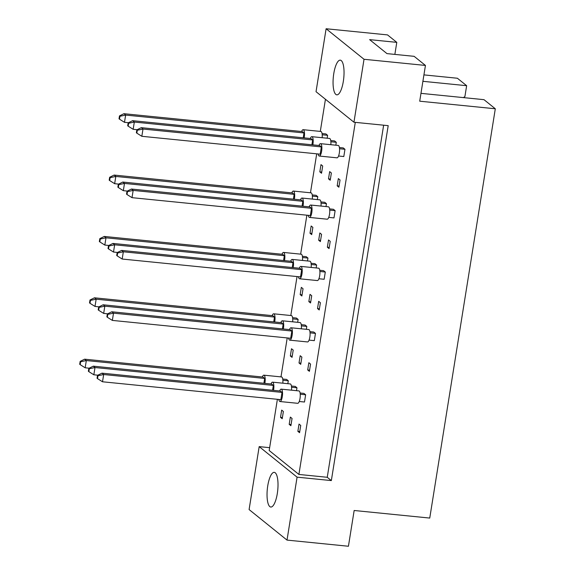 <?xml version="1.0" encoding="UTF-8"?>
<svg xmlns="http://www.w3.org/2000/svg" width="575" height="575" viewBox="0 0 575 575"><rect width="100%" height="100%" fill="white"/><g stroke="black" fill="none" stroke-linecap="round" stroke-linejoin="round"><path stroke-width="0.86" d="M275.231 472.779A17.422 5.24 -84.3 0 0 274.261 472.355A17.422 5.24 -84.3 0 0 267.504 487.499A17.422 5.24 -84.3 0 0 269.819 506.604A17.422 5.24 -84.3 0 0 270.789 507.035A17.422 5.24 -84.3 0 0 277.545 491.891A17.422 5.24 -84.3 0 0 275.231 472.779M341.255 60.583A17.422 5.24 -84.3 0 0 340.285 60.159A17.422 5.24 -84.3 0 0 333.529 75.303A17.422 5.24 -84.3 0 0 335.836 94.415A17.422 5.24 -84.3 0 0 336.813 94.839A17.422 5.24 -84.3 0 0 343.57 79.695A17.422 5.24 -84.3 0 0 341.255 60.583M425.442 65.435L364.025 59.283L326.111 28.75L387.528 34.903L396.786 42.363L369.624 39.639L386.968 53.612L414.137 56.336L425.442 65.435L419.714 101.193L495.305 108.776L429.748 518.068L354.157 510.492L348.428 546.25L287.011 540.098L249.097 509.565L259.181 446.624L297.088 477.157L287.011 540.098M394.86 54.402L396.786 42.363M495.305 108.776L483.999 99.669L420.972 93.351M422.898 81.312L466.648 85.697L457.391 78.243L423.926 74.887M466.648 85.697L464.923 96.471L463.486 97.613M326.111 28.75L316.034 91.691L353.941 122.223L364.025 59.283M383.64 125.199L327.247 477.286L331.344 480.585L388.197 125.652L353.941 122.223M331.344 480.585L297.088 477.157M269.639 447.673L259.181 446.624M277.387 399.302L269.186 450.512L298.899 474.447L327.247 477.286M296.506 390.677L296.973 387.787L295.262 386.407L291.41 386.019M299.237 401.494L304.484 402.018L305.648 394.773L303.938 393.393L300.085 393.012M287.831 383.69L288.298 380.801L286.587 379.421L282.735 379.033M283.382 411.484L281.671 410.104L280.514 417.357L282.217 418.729L283.382 411.484M292.057 418.471L290.346 417.091L289.189 424.343L290.893 425.716L292.057 418.471M300.732 425.457L299.022 424.077L297.864 431.329L299.568 432.702L300.732 425.457M280.981 376.891L287.22 337.935M290.806 315.517L297.045 276.561M300.639 254.15L306.877 215.194M310.464 192.783L316.71 153.82M320.297 131.409L325.443 99.274M355.293 122.36L298.899 474.447M293.207 350.11L291.503 348.738L290.339 355.982L292.05 357.363L293.207 350.11M297.663 322.323L298.123 319.427L296.42 318.054L292.567 317.666M303.039 288.743L301.329 287.363L300.172 294.616L301.882 295.988L303.039 288.743M307.488 260.957L307.956 258.06L306.245 256.68L302.4 256.299M312.872 227.369L311.161 225.997L310.004 233.249L311.707 234.622L312.872 227.369M317.321 199.583L317.788 196.686L316.077 195.313L312.225 194.925M322.697 166.002L320.994 164.63L319.829 171.875L321.54 173.248L322.697 166.002M327.153 138.216L327.613 135.319L325.91 133.939L322.058 133.558M310.558 364.083L308.854 362.71L307.69 369.955L309.4 371.335L310.558 364.083M309.07 340.12L314.317 340.652L315.474 333.399L313.77 332.027L309.918 331.638M320.39 302.716L318.679 301.343L317.522 308.588L319.226 309.961L320.39 302.716M318.895 278.753L324.142 279.277L325.306 272.033L323.596 270.652L319.743 270.272M330.223 241.342L328.512 239.969L327.355 247.221L329.058 248.594L330.223 241.342M328.728 217.379L333.974 217.911L335.132 210.658L333.428 209.286L329.576 208.897M340.048 179.975L338.344 178.602L337.18 185.847L338.891 187.22L340.048 179.975M338.553 156.012L343.807 156.537L344.964 149.292L343.253 147.912L339.408 147.531M301.882 357.097L300.179 355.724L299.014 362.969L300.725 364.349L301.882 357.097M306.338 329.31L306.798 326.413L305.095 325.04L301.243 324.652M311.715 295.73L310.004 294.357L308.847 301.602L310.55 302.975L311.715 295.73M316.164 267.943L316.631 265.046L314.92 263.666L311.075 263.285M321.547 234.356L319.837 232.983L318.679 240.235L320.383 241.608L321.547 234.356M325.996 206.569L326.456 203.672L324.753 202.299L320.9 201.911M331.373 172.989L329.669 171.616L328.505 178.861L330.215 180.234L331.373 172.989M335.829 145.202L336.289 142.305L334.585 140.925L330.733 140.544M299.762 431.516L297.864 431.329M291.087 424.53L289.189 424.343M282.411 417.543L280.514 417.357M292.237 356.177L290.339 355.982M302.069 294.803L300.172 294.616M311.902 233.436L310.004 233.249M321.727 172.069L319.829 171.875M309.587 370.149L307.69 369.955M319.42 308.775L317.522 308.588M329.252 247.408L327.355 247.221M339.077 186.041L337.18 185.847M300.912 363.163L299.014 362.969M310.744 301.789L308.847 301.602M320.577 240.422L318.679 240.235M330.402 179.055L328.505 178.861M278.81 399.445A6.224 1.869 -84.3 0 0 279.623 401.379A6.224 1.869 -84.3 0 0 279.967 401.53A6.224 1.869 -84.3 0 0 282.382 396.125A6.224 1.869 -84.3 0 0 281.556 389.297A6.224 1.869 -84.3 0 0 281.211 389.146A6.224 1.869 -84.3 0 0 279.658 390.964M279.967 401.53L297.685 403.305A6.224 1.869 -84.3 0 0 300.1 397.9A6.224 1.869 -84.3 0 0 299.273 391.072A6.224 1.869 -84.3 0 0 298.928 390.921L281.211 389.146M282.023 392.402L103.673 374.526L102.515 381.778L280.859 399.654L282.023 392.402L280.312 391.029L101.969 373.153L103.673 374.526L97.987 375.734L97.513 375.346L97.046 378.249L97.52 378.63L97.987 375.734M97.52 378.63L102.515 381.778M101.969 373.153L97.513 375.346M305.648 394.773L300.229 394.227M273.513 390.346A6.224 1.869 -84.3 0 0 272.881 382.31A6.224 1.869 -84.3 0 0 272.536 382.159A6.224 1.869 -84.3 0 0 270.983 383.978M291.503 390.181A6.224 1.869 -84.3 0 0 290.598 384.086A6.224 1.869 -84.3 0 0 290.253 383.935L272.536 382.159M272.572 390.253L273.348 385.415L94.997 367.54L93.84 374.792L97.829 375.188M273.348 385.415L271.637 384.043L93.294 366.167L94.997 367.54L89.312 368.747L88.837 368.359L88.37 371.263L88.852 371.644L89.312 368.747M88.852 371.644L93.84 374.792M93.294 366.167L88.837 368.359M296.973 387.787L291.554 387.241M264.838 383.36A6.224 1.869 -84.3 0 0 264.205 375.324A6.224 1.869 -84.3 0 0 263.86 375.173A6.224 1.869 -84.3 0 0 262.308 376.992M282.828 383.194A6.224 1.869 -84.3 0 0 281.923 377.099A6.224 1.869 -84.3 0 0 281.577 376.948L263.86 375.173M263.896 383.266L264.673 378.429L86.322 360.554L85.165 367.799L89.154 368.201M264.673 378.429L262.962 377.056L84.618 359.181L86.322 360.554L80.637 361.761L80.162 361.373L79.695 364.277L80.177 364.658L80.637 361.761M80.177 364.658L85.165 367.799M84.618 359.181L80.162 361.373M288.298 380.801L282.878 380.255M288.636 338.071A6.224 1.869 -84.3 0 0 289.448 340.012A6.224 1.869 -84.3 0 0 289.8 340.163A6.224 1.869 -84.3 0 0 292.215 334.751A6.224 1.869 -84.3 0 0 291.388 327.93A6.224 1.869 -84.3 0 0 291.036 327.779A6.224 1.869 -84.3 0 0 289.484 329.59M289.8 340.163L307.517 341.938A6.224 1.869 -84.3 0 0 309.925 336.526A6.224 1.869 -84.3 0 0 309.106 329.705A6.224 1.869 -84.3 0 0 308.753 329.554L291.036 327.779M291.856 331.035L113.505 313.159L112.348 320.404L290.691 338.28L291.856 331.035L290.145 329.655L111.794 311.779L113.505 313.159L107.82 314.36L107.338 313.979L106.878 316.875L107.353 317.263L107.82 314.36M107.353 317.263L112.348 320.404M111.794 311.779L107.338 313.979M315.474 333.399L310.062 332.86M298.468 276.704A6.224 1.869 -84.3 0 0 299.28 278.638A6.224 1.869 -84.3 0 0 299.625 278.789A6.224 1.869 -84.3 0 0 302.04 273.384A6.224 1.869 -84.3 0 0 301.214 266.556A6.224 1.869 -84.3 0 0 300.869 266.405A6.224 1.869 -84.3 0 0 299.316 268.223M299.625 278.789L317.342 280.564A6.224 1.869 -84.3 0 0 319.757 275.159A6.224 1.869 -84.3 0 0 318.931 268.331A6.224 1.869 -84.3 0 0 318.586 268.18L300.869 266.405M301.681 269.661L123.337 251.785L122.173 259.037L300.524 276.913L301.681 269.661L299.978 268.288L121.627 250.412L123.337 251.785L117.645 252.993L117.171 252.605L116.703 255.508L117.185 255.889L117.645 252.993M117.185 255.889L122.173 259.037M121.627 250.412L117.171 252.605M325.306 272.033L319.894 271.486M308.293 215.338A6.224 1.869 -84.3 0 0 309.113 217.271A6.224 1.869 -84.3 0 0 309.458 217.422A6.224 1.869 -84.3 0 0 311.873 212.01A6.224 1.869 -84.3 0 0 311.046 205.189A6.224 1.869 -84.3 0 0 310.701 205.038A6.224 1.869 -84.3 0 0 309.149 206.849M309.458 217.422L327.175 219.197A6.224 1.869 -84.3 0 0 329.59 213.792A6.224 1.869 -84.3 0 0 328.763 206.964A6.224 1.869 -84.3 0 0 328.418 206.813L310.701 205.038M311.513 208.294L133.163 190.418L132.006 197.663L310.349 215.539L311.513 208.294L309.803 206.914L131.459 189.038L133.163 190.418L127.478 191.619L126.996 191.238L126.536 194.134L127.01 194.522L127.478 191.619M127.01 194.522L132.006 197.663M131.459 189.038L126.996 191.238M335.132 210.658L329.719 210.119M318.126 153.963A6.224 1.869 -84.3 0 0 318.938 155.897A6.224 1.869 -84.3 0 0 319.29 156.048A6.224 1.869 -84.3 0 0 321.698 150.643A6.224 1.869 -84.3 0 0 320.879 143.815A6.224 1.869 -84.3 0 0 320.527 143.664A6.224 1.869 -84.3 0 0 318.974 145.482M319.29 156.048L337.007 157.823A6.224 1.869 -84.3 0 0 339.415 152.418A6.224 1.869 -84.3 0 0 338.589 145.597A6.224 1.869 -84.3 0 0 338.244 145.439L320.527 143.664M321.346 146.92L142.995 129.044L141.831 136.297L320.182 154.172L321.346 146.92L319.635 145.547L141.285 127.672L142.995 129.044L137.31 130.252L136.828 129.864L136.368 132.768L136.843 133.148L137.31 130.252M136.843 133.148L141.831 136.297M141.285 127.672L136.828 129.864M344.964 149.292L339.552 148.745M283.338 328.972A6.224 1.869 -84.3 0 0 282.713 320.943A6.224 1.869 -84.3 0 0 282.361 320.793A6.224 1.869 -84.3 0 0 280.816 322.604M301.336 328.807A6.224 1.869 -84.3 0 0 300.43 322.719A6.224 1.869 -84.3 0 0 300.078 322.568L282.361 320.793M282.404 328.878L283.18 324.048L104.83 306.173L103.673 313.418L107.662 313.821M283.18 324.048L281.47 322.668L103.119 304.793L104.83 306.173L99.144 307.373L98.663 306.993L98.203 309.889L98.677 310.277L99.144 307.373M98.677 310.277L103.673 313.418M103.119 304.793L98.663 306.993M306.798 326.413L301.386 325.874M293.171 267.605A6.224 1.869 -84.3 0 0 292.538 259.569A6.224 1.869 -84.3 0 0 292.193 259.418A6.224 1.869 -84.3 0 0 290.641 261.237M311.168 267.44A6.224 1.869 -84.3 0 0 310.256 261.345A6.224 1.869 -84.3 0 0 309.911 261.194L292.193 259.418M292.237 267.512L293.006 262.674L114.662 244.799L113.498 252.051L117.494 252.447M293.006 262.674L291.302 261.302L112.952 243.426L114.662 244.799L108.97 246.007L108.495 245.618L108.028 248.522L108.51 248.903L108.97 246.007M108.51 248.903L113.498 252.051M112.952 243.426L108.495 245.618M316.631 265.046L311.219 264.5M303.003 206.238A6.224 1.869 -84.3 0 0 302.371 198.202A6.224 1.869 -84.3 0 0 302.026 198.052A6.224 1.869 -84.3 0 0 300.473 199.863M320.994 206.066A6.224 1.869 -84.3 0 0 320.088 199.978A6.224 1.869 -84.3 0 0 319.743 199.827L302.026 198.052M302.062 206.138L302.838 201.307L124.487 183.432L123.33 190.677L127.319 191.08M302.838 201.307L301.127 199.928L122.784 182.052L124.487 183.432L118.802 184.632L118.328 184.252L117.861 187.148L118.335 187.536L118.802 184.632M118.335 187.536L123.33 190.677M122.784 182.052L118.328 184.252M326.456 203.672L321.044 203.133M312.829 144.864A6.224 1.869 -84.3 0 0 312.203 136.828A6.224 1.869 -84.3 0 0 311.851 136.678A6.224 1.869 -84.3 0 0 310.299 138.496M330.826 144.699A6.224 1.869 -84.3 0 0 329.921 138.611A6.224 1.869 -84.3 0 0 329.568 138.453L311.851 136.678M311.894 144.771L312.671 139.933L134.32 122.058L133.156 129.31L137.152 129.706M312.671 139.933L310.96 138.561L132.609 120.685L134.32 122.058L128.635 123.266L128.153 122.878L127.693 125.781L128.167 126.162L128.635 123.266M128.167 126.162L133.156 129.31M132.609 120.685L128.153 122.878M336.289 142.305L330.877 141.759M274.67 321.986A6.224 1.869 -84.3 0 0 274.038 313.957A6.224 1.869 -84.3 0 0 273.686 313.806A6.224 1.869 -84.3 0 0 272.14 315.618M292.661 321.82A6.224 1.869 -84.3 0 0 291.755 315.732A6.224 1.869 -84.3 0 0 291.403 315.582L273.686 313.806M273.729 321.892L274.505 317.062L96.154 299.187L94.997 306.432L98.986 306.834M274.505 317.062L272.794 315.682L94.451 297.807L96.154 299.187L90.469 300.387L89.987 300.006L89.528 302.903L90.002 303.291L90.469 300.387M90.002 303.291L94.997 306.432M94.451 297.807L89.987 300.006M298.123 319.427L292.711 318.888M284.496 260.619A6.224 1.869 -84.3 0 0 283.863 252.583A6.224 1.869 -84.3 0 0 283.518 252.432A6.224 1.869 -84.3 0 0 281.966 254.251M302.493 260.453A6.224 1.869 -84.3 0 0 301.58 254.358A6.224 1.869 -84.3 0 0 301.235 254.208L283.518 252.432M283.561 260.525L284.33 255.688L105.987 237.813L104.823 245.065L108.819 245.46M284.33 255.688L282.627 254.315L104.276 236.44L105.987 237.813L100.294 239.02L99.82 238.632L99.353 241.536L99.834 241.917L100.294 239.02M99.834 241.917L104.823 245.065M104.276 236.44L99.82 238.632M307.956 258.06L302.543 257.514M294.328 199.252A6.224 1.869 -84.3 0 0 293.696 191.216A6.224 1.869 -84.3 0 0 293.351 191.065A6.224 1.869 -84.3 0 0 291.798 192.877M312.318 199.079A6.224 1.869 -84.3 0 0 311.413 192.992A6.224 1.869 -84.3 0 0 311.068 192.841L293.351 191.065M293.387 199.151L294.163 194.321L115.812 176.446L114.655 183.691L118.644 184.093M294.163 194.321L292.452 192.941L114.109 175.066L115.812 176.446L110.127 177.646L109.653 177.265L109.185 180.162L109.66 180.55L110.127 177.646M109.66 180.55L114.655 183.691M114.109 175.066L109.653 177.265M317.788 196.686L312.369 196.147M304.153 137.878A6.224 1.869 -84.3 0 0 303.528 129.842A6.224 1.869 -84.3 0 0 303.176 129.691A6.224 1.869 -84.3 0 0 301.623 131.51M322.151 137.713A6.224 1.869 -84.3 0 0 321.245 131.625A6.224 1.869 -84.3 0 0 320.893 131.467L303.176 129.691M303.219 137.784L303.995 132.947L125.645 115.072L124.48 122.324L128.477 122.719M303.995 132.947L302.285 131.574L123.934 113.699L125.645 115.072L119.959 116.279L119.478 115.891L119.018 118.795L119.492 119.176L119.959 116.279M119.492 119.176L124.48 122.324M123.934 113.699L119.478 115.891M327.613 135.319L322.201 134.773"/></g></svg>
